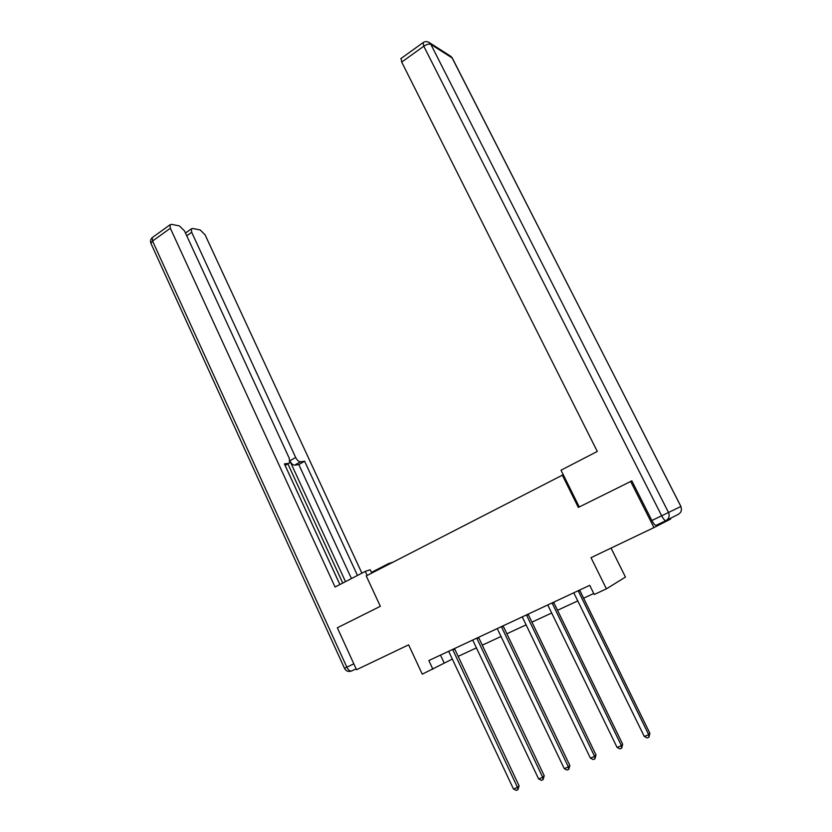 <?xml version="1.0" encoding="UTF-8"?>
<svg xmlns="http://www.w3.org/2000/svg" width="832" height="832" viewBox="0 0 832 832"><rect width="100%" height="100%" fill="white"/><g stroke="black" fill="none" stroke-linecap="round" stroke-linejoin="round"><path stroke-width="1.25" d="M670.342 518.398L670.665 519.043L653.952 527.592L591.011 557.669L606.424 588.838L625.456 577.065L611.042 548.101M563.254 474.718L366.236 575.921L380.338 606.299L337.345 627.775L356.522 669.729L408.616 644.842L422.261 674.17L452.39 659.038M562.245 474.978L578.334 507.416L631.862 480.896M630.594 481.312L653.952 527.592M606.424 588.838L594.246 594.485L589.732 585.333L428.844 660.556L432.9 669.24M458.12 656.386L476.507 647.858M482.238 645.195L501.103 636.449M506.823 633.797L526.178 624.822M531.908 622.17L551.751 612.966M557.482 610.303L577.834 600.86M583.565 598.208L593.746 593.486M440.492 655.117L444.132 662.875M578.167 590.741L648.71 734.708L644.29 736.486L573.778 592.79M579.634 590.054L649.896 733.304L648.71 734.708L648.929 737.246L647.161 737.953L644.29 736.486M649.896 733.304L648.929 737.246M579.249 506.958L561.007 470.205L597.293 451.443L401.7 62.078L401.118 58.427M651.862 520.499L661.669 515.788C663.468 519.137 664.872 520.759 665.87 520.676L656.094 525.356C655.065 525.45 653.65 523.838 651.862 520.499L631.821 480.823L631.29 481.083M371.769 573.071L370.23 569.754L365.29 571.407L335.078 587.028L170.352 228.249L152.568 241.03L346.84 667.181L353.818 663.832M371.457 572.406L388.336 563.701L392.902 562.182M367.162 575.442L365.29 571.407M388.648 564.377L388.336 563.701M290.014 460.751L295.672 457.465L191.693 232.284L186.742 235.789M295.672 457.465C297.149 460.273 298.75 461.718 300.487 461.781L294.674 465.15C293.051 465.13 291.512 463.83 290.046 461.261M357.469 575.453L304.616 461.24L300.487 461.781M361.899 573.165L205.088 234.822L200.169 229.934L192.66 228.478L191.329 228.894L191.693 232.284M288.766 463.341L285.106 465.462L289.598 462.852L289.276 458.255L184.506 230.932L179.379 225.888L171.454 224.349L170.009 224.817L170.352 228.249M288.725 463.341L284.398 463.913L339.872 584.553M345.509 581.641L290.046 461.282M342.753 583.066L287.882 463.85M285.137 465.442L339.903 584.532M351.447 578.562L298.813 464.589L294.674 465.15M298.813 464.589L304.616 461.24M552.063 602.94L621.4 745.68L617.074 747.417L547.758 604.958M553.602 602.222L622.669 744.245L621.4 745.68L621.65 748.176L619.923 748.862L617.074 747.417M622.669 744.245L621.65 748.176M526.469 614.91L594.63 756.434L590.398 758.129L522.246 616.886M528.091 614.151L596.003 754.967L594.63 756.434L594.922 758.888L593.226 759.564L590.398 758.129M596.003 754.967L594.922 758.888M501.374 626.642L568.402 766.969L564.252 768.633L497.234 628.576M503.079 625.851L569.858 765.482L568.402 766.969L568.724 769.382L567.06 770.047L564.252 768.633M569.858 765.482L568.724 769.382M476.767 638.144L542.693 777.296L538.616 778.929L472.711 640.047M478.546 637.312L544.232 775.778L542.693 777.296L543.046 779.667L541.414 780.322L538.616 778.929M544.232 775.778L543.046 779.667M452.639 649.428L517.483 787.415L513.49 789.027L448.656 651.29M454.49 648.565L519.106 785.886L517.483 787.415L517.868 789.755L516.266 790.4L513.49 789.027M519.106 785.886L517.868 789.755M578.354 591.344L579.79 590.512M680.93 506.47L452.14 57.938L430.841 44.356L668.512 512.491L680.805 506.532C682.126 509.912 681.283 512.522 678.267 514.363L666.13 520.541M665.87 520.676C669.011 518.752 669.895 516.027 668.512 512.491L661.669 515.788L423.79 46.218L401.7 62.078M423.103 42.588L423.79 46.218C426.774 44.273 429.125 43.649 430.841 44.356L428.844 42.286C426.733 41.226 424.705 41.413 422.77 42.838L400.754 58.698M429.458 42.682L450.216 55.952L452.629 58.698L680.888 506.49M356.117 668.845L351.697 670.956C350.012 671.414 348.39 670.166 346.84 667.181L344.49 668.314L151.102 243.766M170.009 224.817L152.266 237.588C150.623 239.179 150.166 241.082 150.894 243.298L152.568 241.03L152.266 237.588L152.911 237.13M552.25 603.543L553.769 602.67M526.656 615.503L528.247 614.598M501.561 627.234L503.235 626.288M476.954 638.726L478.702 637.759M452.816 650.01L454.636 649.002M452.338 58.094L451.121 56.586M344.49 668.314C345.8 670.831 347.849 671.83 350.626 671.299M191.329 228.894L185.484 233.054"/></g></svg>
